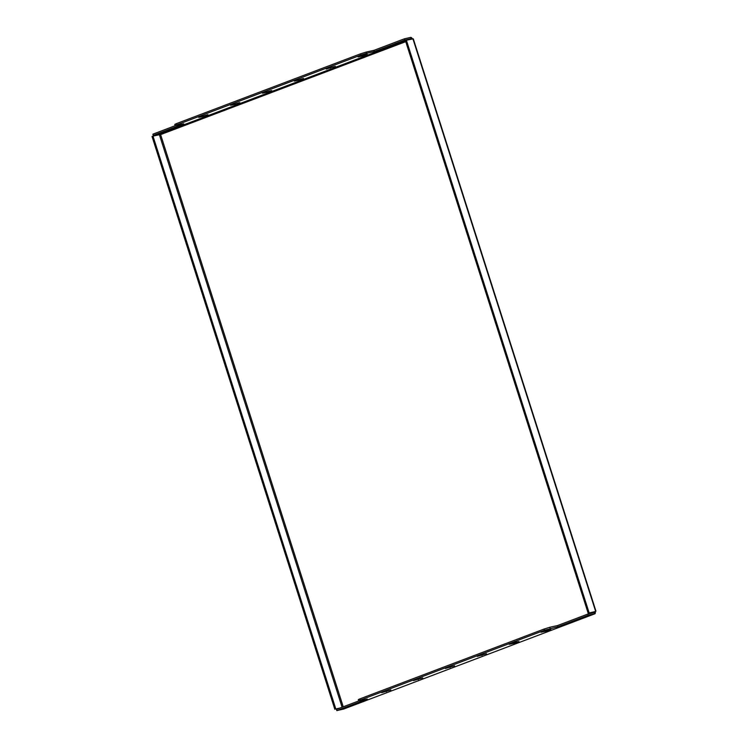 <?xml version="1.0" encoding="UTF-8"?>
<svg xmlns="http://www.w3.org/2000/svg" width="748" height="748" viewBox="0 0 748 748"><rect width="100%" height="100%" fill="white"/><g stroke="black" fill="none" stroke-linecap="round" stroke-linejoin="round"><path stroke-width="1.12" d="M587.928 614.024L588.321 615.249L594.716 613.827L594.323 612.612L587.928 614.024L557.466 625.58L557.858 626.796L544.432 630.284L360.237 700.119L358.713 700.848L359.61 700.754L367.296 699.053L336.834 710.6L336.441 709.375L358.853 700.885M544.432 630.284L544.039 629.059L359.844 698.894L360.237 700.119M343.725 709.02A1.72 1.038 -110.8 0 1 343.641 709.057A1.72 1.038 -110.8 0 1 343.547 709.076L336.834 710.6M544.039 629.059L549.789 627.282L550.173 628.507M557.466 625.58L549.789 627.282M358.713 700.848L358.32 699.623L359.844 698.894M594.716 613.827L594.66 613.874A1.72 1.038 69.2 0 0 594.754 613.846A1.72 1.038 69.2 0 0 595.23 613.238L595.296 613.014A1.72 1.038 69.2 0 0 595.23 611.789L595.174 611.64M557.858 626.796L588.321 615.249M390.858 689.965L381.667 692.629L390.858 689.965M422.723 677.884L413.532 680.549L422.723 677.884M454.588 665.795L445.406 668.469L454.588 665.795M486.462 653.715L477.271 656.389L486.462 653.715M546.096 630.461L550.818 629.489L545.731 631.247L541 632.219L546.096 630.461M514.231 642.541L518.953 641.569L513.867 643.327L509.136 644.299L514.231 642.541M202.82 116.445L207.916 114.687L198.725 117.352L202.82 116.445L202.614 115.8M234.685 104.365L239.781 102.607L230.59 105.272L234.685 104.365L234.489 103.72M266.559 92.285L271.646 90.527L262.464 93.191L266.559 92.285L266.353 91.639M298.424 80.204L303.51 78.437L294.329 81.111L298.424 80.204L298.218 79.559M343.229 706.804L160.614 134.603L405.762 41.654M593.407 612.126L589.031 613.781M595.53 611.434L588.19 613.285L405.379 40.448L413.298 38.84L595.941 611.181M588.19 613.285L589.153 612.921L406.332 40.083M595.548 611.499L589.153 612.921M338.956 708.421L335.805 708.973L339.91 708.057M334.852 709.338L152.04 136.501L152.994 136.136L159.389 134.715L342.107 707.234M335.805 708.973L152.994 136.136M176.668 124.907L175.135 125.645L174.752 124.42L176.276 123.682L176.668 124.907L360.854 55.072L360.471 53.847L366.211 52.07L366.604 53.295L360.854 55.072M176.276 123.682L360.471 53.847M175.275 125.673L152.873 134.173L153.256 135.388L159.661 133.976L405.481 40.766M404.743 40.046L404.35 38.821L410.755 37.4L411.148 38.625L404.743 40.046L374.281 51.593L366.604 53.295M175.135 125.645L183.718 123.841L153.256 135.388M408.623 39.579L411.148 38.625M326.193 69.031L335.385 66.357L326.119 68.788M362.154 56.035L367.249 54.277L358.058 56.942L362.154 56.035L361.948 55.389M374.281 51.593L373.897 50.368L366.211 52.07M373.897 50.368L404.35 38.821M410.764 37.428A1.72 1.038 69.2 0 1 411.578 37.755L411.765 37.933A1.72 1.038 69.2 0 1 412.335 38.756M159.848 133.901L160.614 134.603L159.464 134.958M594.146 612.649L594.342 611.92M343.547 709.076L594.66 613.874M386.398 691.657L386.192 691.012M418.263 679.577L418.057 678.932M450.128 667.487L449.922 666.851M481.993 655.407L481.787 654.762M595.604 611.228L412.943 38.877M545.731 631.247L545.526 630.601M513.867 643.327L513.661 642.682M330.289 68.115L330.083 67.479M594.754 613.846L343.641 709.057M595.96 611.191L413.298 38.84"/></g></svg>

